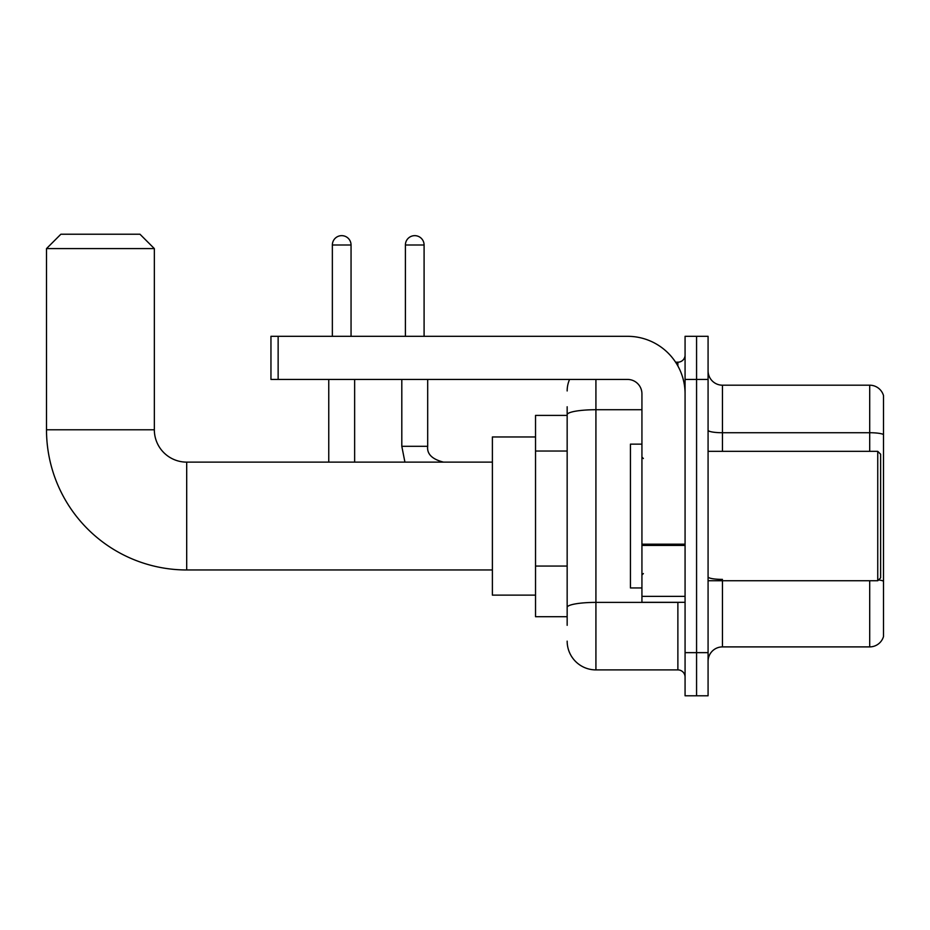 <?xml version="1.0" encoding="UTF-8"?>
<svg xmlns="http://www.w3.org/2000/svg" width="930" height="930" viewBox="0 0 930 930"><rect width="100%" height="100%" fill="white"/><g stroke="black" fill="none" stroke-linecap="round" stroke-linejoin="round"><path stroke-width="1.4" d="M567.161 415.396L535.529 415.396L535.529 616.695L567.161 616.695M567.161 625.32L567.161 406.77M685.073 652.651L685.073 695.779L696.57 695.779L696.57 652.651L696.57 695.779L708.079 695.779L708.079 652.651L696.57 652.651L696.57 379.44L696.57 652.651L685.073 652.651L685.073 379.44L696.57 379.44L696.57 336.311L696.57 379.44L708.079 379.44L708.079 652.651M708.079 379.44L708.079 336.311L685.073 336.311L685.073 379.44M595.921 379.44L595.921 669.902L677.877 669.902L677.877 602.315M675.587 362.189L677.877 362.189A7.184 7.184 0 0 0 685.073 355.004M567.161 442.413L567.161 414.71A28.76 4.999 180 0 1 595.921 409.723L641.933 409.723M685.073 677.087A7.184 7.184 0 0 0 677.877 669.902M567.161 390.949A28.76 28.76 0 0 1 569.567 379.44M595.921 669.902A28.76 28.76 0 0 1 567.161 641.142M708.079 661.277A14.38 14.38 0 0 1 722.459 646.896L869.701 646.896L869.701 580.75M883.5 395.552A14.38 14.38 0 0 0 869.701 385.194A14.38 14.38 0 0 1 883.5 395.552L883.5 636.538A14.38 14.38 0 0 1 869.701 646.896M883.5 434.519A14.38 2.499 180 0 0 869.701 432.729L869.701 385.194L722.459 385.194A14.38 14.38 0 0 1 708.079 370.814A14.38 14.38 0 0 0 722.459 385.194L722.459 451.341M492.389 569.962L186.698 569.962A140.197 140.197 0 0 1 46.5 429.776L46.5 248.601L60.88 234.221L139.965 234.221L154.345 248.601L46.5 248.601M186.698 569.962L186.698 462.129A32.352 32.352 0 0 1 154.345 429.776L154.345 248.601M535.529 436.961L492.389 436.961L492.389 595.13L535.529 595.13M332.359 336.311L332.359 244.997A9.346 9.346 0 0 1 341.705 235.65A9.346 9.346 0 0 1 351.052 244.997L351.052 336.311M354.644 462.129L354.644 379.44M328.755 462.129L328.755 379.44M405.399 336.311L405.399 244.997A9.346 9.346 0 0 1 414.745 235.65A9.346 9.346 0 0 1 424.092 244.997L424.092 336.311M685.073 602.315L641.933 602.315L641.933 544.178L685.073 544.178M685.073 393.82A57.52 57.52 0 0 0 627.552 336.311L278.14 336.311L278.14 379.44L627.552 379.44A14.38 14.38 0 0 1 641.933 393.82L641.933 544.178M278.14 379.44L270.956 379.44L270.956 336.311L278.14 336.311M877.746 451.341L880.629 454.212L880.629 577.879L877.746 580.75L877.746 451.341L708.079 451.341M641.933 444.145L630.435 444.145L630.435 587.946L641.933 587.946M567.161 451.038L535.529 451.038M567.161 566.068L535.529 566.068M680.376 602.315A7.184 1.244 0 0 1 677.877 602.396L595.921 602.396A28.76 4.999 180 0 0 567.161 607.395M677.877 365.978L677.877 362.189M722.459 580.75L722.459 646.896M869.701 451.341L869.701 432.729L722.459 432.729A14.38 2.499 0 0 1 708.079 430.23M883.5 581.192A14.38 2.499 180 0 0 878.571 579.925M722.459 579.39A14.38 2.499 -0 0 1 708.079 576.891M46.5 429.776L154.345 429.776M332.359 244.997L351.052 244.997M404.922 462.129L401.807 446.307L404.922 462.129L401.807 446.307L427.661 446.307C426.812 453.98 432.09 459.246 443.505 462.129C432.09 459.246 426.812 453.98 427.684 446.307L427.684 379.44M405.399 244.997L424.092 244.997M685.073 545.422L641.933 545.422M641.933 596.374L685.073 596.374M492.389 462.129L186.698 462.129M427.684 446.307C426.812 453.98 432.09 459.246 443.505 462.129M401.807 446.307L401.807 379.44M708.079 580.75L877.746 580.75M643.374 458.525L641.933 457.095M643.374 573.566L641.933 574.996"/></g></svg>
